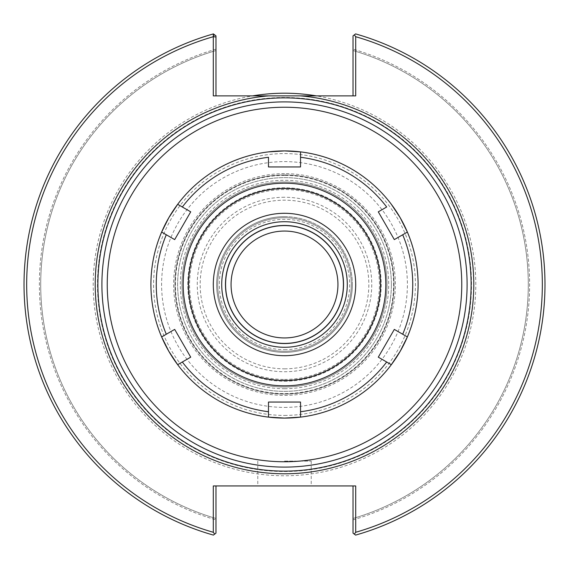 <?xml version="1.0" encoding="UTF-8"?>
<svg xmlns="http://www.w3.org/2000/svg" width="569" height="569" viewBox="0 0 569 569"><rect width="100%" height="100%" fill="white"/><g stroke="black" fill="none" stroke-linecap="round" stroke-linejoin="round"><path stroke-width="0.43" stroke-dasharray="2.85 2.13" d="M284.5 418.087A133.587 133.587 0 0 0 418.087 284.5A133.587 133.587 0 0 0 284.5 150.913A133.587 133.587 0 0 0 150.92 284.5A133.587 133.587 0 0 0 284.5 418.087M231.071 284.5A53.436 53.436 0 0 0 311.222 330.774A53.436 53.436 0 0 0 311.222 238.226A53.436 53.436 0 0 0 231.071 284.5M343.541 284.5A59.041 59.041 0 0 0 284.5 225.459A59.041 59.041 0 0 0 225.466 284.5A59.041 59.041 0 0 0 284.5 343.541A59.041 59.041 0 0 0 343.541 284.5M391.372 284.5A106.865 106.865 0 0 0 284.5 177.635A106.865 106.865 0 0 0 177.635 284.5A106.865 106.865 0 0 0 284.5 391.365A106.865 106.865 0 0 0 391.372 284.5A106.865 106.865 0 0 0 284.5 177.635A106.865 106.865 0 0 0 177.635 284.5A106.865 106.865 0 0 0 284.5 391.365A106.865 106.865 0 0 0 391.372 284.5A106.865 106.865 0 0 0 284.5 177.635A106.865 106.865 0 0 0 177.635 284.5A106.865 106.865 0 0 0 284.5 391.365A106.865 106.865 0 0 0 391.372 284.5M284.5 221.718A62.782 62.782 0 0 0 221.718 284.5A62.782 62.782 0 0 0 284.5 347.282A62.782 62.782 0 0 0 347.289 284.5A62.782 62.782 0 0 0 284.5 221.718M407.319 231.967A133.587 133.587 0 0 0 407.141 231.54A133.587 133.587 0 0 1 407.319 231.967M391.685 204.776A133.587 133.587 0 0 0 391.408 204.406A133.587 133.587 0 0 1 391.685 204.776M300.418 151.866A133.587 133.587 0 0 0 299.955 151.816A133.587 133.587 0 0 1 300.418 151.866M269.052 151.816A133.587 133.587 0 0 0 268.589 151.866A133.587 133.587 0 0 1 269.052 151.816M177.592 204.406A133.587 133.587 0 0 0 177.315 204.776A133.587 133.587 0 0 1 177.592 204.406M161.866 231.54A133.587 133.587 0 0 0 161.681 231.967A133.587 133.587 0 0 1 161.866 231.54M161.681 337.033A133.587 133.587 0 0 0 161.866 337.46A133.587 133.587 0 0 1 161.681 337.033M177.315 364.224A133.587 133.587 0 0 0 177.592 364.594A133.587 133.587 0 0 1 177.315 364.224M268.589 417.134A133.587 133.587 0 0 0 269.052 417.184A133.587 133.587 0 0 1 268.589 417.134M299.955 417.184A133.587 133.587 0 0 0 300.418 417.134A133.587 133.587 0 0 1 299.955 417.184M391.408 364.594A133.587 133.587 0 0 0 391.685 364.224A133.587 133.587 0 0 1 391.408 364.594M407.141 337.46A133.587 133.587 0 0 0 407.319 337.033A133.587 133.587 0 0 1 407.141 337.46M225.801 284.5A58.699 58.699 0 0 1 284.5 225.801A58.699 58.699 0 0 1 343.199 284.5A58.699 58.699 0 0 1 284.5 343.199A58.699 58.699 0 0 1 225.801 284.5A58.699 58.699 0 0 0 284.5 343.199A58.699 58.699 0 0 0 343.199 284.5A58.699 58.699 0 0 0 284.5 225.801A58.699 58.699 0 0 0 225.801 284.5M353.029 95.877L353.029 35.861L354.316 34.88L355.703 36.708L355.703 95.877L252.643 95.877A191.291 191.291 0 0 0 94.397 305.795A191.291 191.291 0 0 0 295.169 475.492A191.291 191.291 0 0 0 316.357 95.877M355.703 532.292L354.316 534.12L355.604 535.095L353.029 533.139L353.029 485.947L355.703 485.947L355.703 532.292A257.814 257.814 0 0 0 355.703 36.708M353.029 485.947L213.304 485.947L215.971 485.947L213.304 485.947L213.304 532.292A257.814 257.814 0 0 1 213.304 36.708L214.684 34.88L215.971 35.861L213.403 33.905A260.488 260.488 0 0 0 213.403 535.095L214.684 534.12L213.304 532.292M215.971 35.861L215.971 95.877L213.304 95.877L213.304 36.708M215.971 95.877L252.643 95.877M354.316 534.12L355.604 535.095A260.488 260.488 0 0 0 355.604 33.905L354.316 34.88M353.029 35.861L355.604 33.905L353.029 35.861L353.029 49.147L353.029 35.861M355.604 535.095A260.488 260.488 0 0 0 355.604 33.905A260.488 260.488 0 0 1 355.604 535.095M353.029 50.541L353.029 49.147L353.029 50.541A243.788 243.788 0 0 1 353.029 518.459L353.029 519.853L353.029 518.459A243.788 243.788 0 0 0 353.029 50.541A243.788 243.788 0 0 1 353.029 518.459M214.684 34.88L213.403 33.905A260.488 260.488 0 0 0 213.403 535.095L215.971 533.139L213.403 535.095A260.488 260.488 0 0 1 213.354 33.92M215.971 485.947L215.971 533.139L215.971 519.853L215.971 533.139L214.684 534.12M215.971 518.459L215.971 519.853L215.971 518.459A243.788 243.788 0 0 1 215.971 50.541A243.788 243.788 0 0 0 215.971 518.459A243.788 243.788 0 0 1 215.971 50.541M284.5 461.096L311.222 461.096L284.5 461.096M284.5 485.947L311.222 485.947L284.5 485.947M471.118 284.5A186.618 186.618 0 0 0 284.5 97.882A186.618 186.618 0 0 0 97.889 284.5A186.618 186.618 0 0 0 284.5 471.118A186.618 186.618 0 0 0 471.118 284.5M284.5 471.516A187.016 187.016 0 0 0 471.516 284.5A187.016 187.016 0 0 0 284.5 97.484A187.016 187.016 0 0 0 97.484 284.5A187.016 187.016 0 0 0 284.5 471.516A187.016 187.016 0 0 0 471.516 284.5A187.016 187.016 0 0 0 284.5 97.484A187.016 187.016 0 0 0 97.484 284.5A187.016 187.016 0 0 0 284.5 471.516A187.016 187.016 0 0 0 471.516 284.5A187.016 187.016 0 0 0 284.5 97.484A187.016 187.016 0 0 0 97.484 284.5A187.016 187.016 0 0 0 284.5 471.516M352.36 284.5A67.86 67.86 0 0 0 284.5 216.64A67.86 67.86 0 0 0 216.64 284.5A67.86 67.86 0 0 0 284.5 352.36A67.86 67.86 0 0 0 352.36 284.5M284.5 216.64A67.86 67.86 0 0 0 216.64 284.5A67.86 67.86 0 0 0 284.5 352.36A67.86 67.86 0 0 0 352.36 284.5A67.86 67.86 0 0 0 284.5 216.64M284.5 217.707A66.793 66.793 0 0 0 217.714 284.5A66.793 66.793 0 0 0 284.5 351.293A66.793 66.793 0 0 0 351.293 284.5A66.793 66.793 0 0 0 284.5 217.707A66.793 66.793 0 0 0 217.714 284.5A66.793 66.793 0 0 0 284.5 351.293A66.793 66.793 0 0 0 351.293 284.5A66.793 66.793 0 0 0 284.5 217.707A66.793 66.793 0 0 0 217.714 284.5A66.793 66.793 0 0 0 284.5 351.293A66.793 66.793 0 0 0 351.293 284.5A66.793 66.793 0 0 0 284.5 217.707M284.5 355.81A71.31 71.31 0 0 0 355.817 284.5A71.31 71.31 0 0 0 284.5 213.19A71.31 71.31 0 0 0 213.19 284.5A71.31 71.31 0 0 0 284.5 355.81M166.297 334.238L174.683 329.394M182.329 361.998L190.715 357.161M182.329 207.002L190.715 211.839M166.297 234.762L174.683 239.606M300.532 157.264L300.532 166.945L268.476 166.945L268.476 157.264M402.703 234.762L394.324 239.606M386.678 207.002L378.293 211.839M386.678 361.998L378.293 357.161M402.703 334.238L394.324 329.394M300.532 411.736L300.532 402.055M268.476 411.736L268.476 402.055M284.5 197.258A87.242 87.242 0 0 0 197.258 284.5A87.242 87.242 0 0 0 284.5 371.742A87.242 87.242 0 0 0 371.749 284.5A87.242 87.242 0 0 0 284.5 197.258M284.5 381.216A96.716 96.716 0 0 0 381.216 284.5A96.716 96.716 0 0 0 284.5 187.784A96.716 96.716 0 0 0 187.791 284.5A96.716 96.716 0 0 0 284.5 381.216A96.716 96.716 0 0 0 381.216 284.5A96.716 96.716 0 0 0 284.5 187.784A96.716 96.716 0 0 0 187.791 284.5A96.716 96.716 0 0 0 284.5 381.216M394.04 284.5A109.54 109.54 0 0 0 284.5 174.96A109.54 109.54 0 0 0 174.968 284.5A109.54 109.54 0 0 0 284.5 394.04A109.54 109.54 0 0 0 394.04 284.5A109.54 109.54 0 0 0 284.5 174.96A109.54 109.54 0 0 0 174.968 284.5A109.54 109.54 0 0 0 284.5 394.04A109.54 109.54 0 0 0 394.04 284.5A109.54 109.54 0 0 0 284.5 174.96A109.54 109.54 0 0 0 174.968 284.5A109.54 109.54 0 0 0 284.5 394.04A109.54 109.54 0 0 0 394.04 284.5M284.5 181.973A102.527 102.527 0 0 0 181.973 284.5A102.527 102.527 0 0 0 284.5 387.027A102.527 102.527 0 0 0 387.034 284.5A102.527 102.527 0 0 0 284.5 181.973A102.527 102.527 0 0 0 181.973 284.5A102.527 102.527 0 0 0 284.5 387.027A102.527 102.527 0 0 0 387.034 284.5A102.527 102.527 0 0 0 284.5 181.973M284.5 173.623A110.877 110.877 0 0 0 173.63 284.5A110.877 110.877 0 0 0 284.5 395.377A110.877 110.877 0 0 0 395.377 284.5A110.877 110.877 0 0 0 284.5 173.623M299.308 417.262A133.58 133.58 0 0 0 392.069 363.705A133.58 133.58 0 0 1 299.308 417.262M406.878 338.057A133.58 133.58 0 0 0 406.878 230.943A133.58 133.58 0 0 1 406.878 338.057M269.692 151.738A133.58 133.58 0 0 0 176.931 205.295A133.58 133.58 0 0 1 269.692 151.738M162.122 230.943A133.58 133.58 0 0 0 162.122 338.057A133.58 133.58 0 0 1 162.122 230.943M176.931 363.705A133.58 133.58 0 0 0 269.692 417.262A133.58 133.58 0 0 1 176.931 363.705M392.069 205.295A133.58 133.58 0 0 0 299.308 151.738A133.58 133.58 0 0 1 392.069 205.295M284.5 415.413A130.913 130.913 0 0 0 415.413 284.5A130.913 130.913 0 0 0 284.5 153.587A130.913 130.913 0 0 0 153.587 284.5A130.913 130.913 0 0 0 284.5 415.413M284.5 380.682A96.182 96.182 0 0 0 380.682 284.5A96.182 96.182 0 0 0 284.5 188.318A96.182 96.182 0 0 0 188.325 284.5A96.182 96.182 0 0 0 284.5 380.682M284.5 379.416A94.916 94.916 0 0 0 379.416 284.5A94.916 94.916 0 0 0 284.5 189.584A94.916 94.916 0 0 0 189.584 284.5A94.916 94.916 0 0 0 284.5 379.416M284.5 368.833A84.333 84.333 0 0 0 368.84 284.5A84.333 84.333 0 0 0 284.5 200.167A84.333 84.333 0 0 0 200.167 284.5A84.333 84.333 0 0 0 284.5 368.833M353.029 519.853A245.125 245.125 0 0 0 353.029 49.147A245.125 245.125 0 0 1 353.029 519.853M215.971 49.147A245.125 245.125 0 0 0 215.971 519.853A245.125 245.125 0 0 1 215.971 49.147M284.5 175.387A109.113 109.113 0 0 0 175.394 284.5A109.113 109.113 0 0 0 284.5 393.613A109.113 109.113 0 0 0 393.613 284.5A109.113 109.113 0 0 0 284.5 175.387M284.5 349.686A65.186 65.186 0 0 0 349.693 284.5A65.186 65.186 0 0 0 284.5 219.314A65.186 65.186 0 0 0 219.314 284.5A65.186 65.186 0 0 0 284.5 349.686M284.5 380.391A95.891 95.891 0 0 0 380.398 284.5A95.891 95.891 0 0 0 284.5 188.609A95.891 95.891 0 0 0 188.609 284.5A95.891 95.891 0 0 0 284.5 380.391M284.5 388.698A104.198 104.198 0 0 0 388.698 284.5A104.198 104.198 0 0 0 284.5 180.302A104.198 104.198 0 0 0 180.309 284.5A104.198 104.198 0 0 0 284.5 388.698M284.5 407.397A122.897 122.897 0 0 0 407.397 284.5A122.897 122.897 0 0 0 284.5 161.603A122.897 122.897 0 0 0 161.603 284.5A122.897 122.897 0 0 0 284.5 407.397M257.785 461.096L257.785 485.947M311.222 461.096L311.222 485.947"/><path stroke-width="0.85" d="M284.5 471.118A186.618 186.618 0 0 0 471.118 284.5A186.618 186.618 0 0 0 284.5 97.882A186.618 186.618 0 0 0 97.889 284.5A186.618 186.618 0 0 0 284.5 471.118M231.071 284.5A53.436 53.436 0 0 1 284.5 231.064A53.436 53.436 0 0 1 337.936 284.5A53.436 53.436 0 0 1 284.5 337.936A53.436 53.436 0 0 1 231.071 284.5M343.541 284.5A59.041 59.041 0 0 1 284.5 343.541A59.041 59.041 0 0 1 225.466 284.5A59.041 59.041 0 0 1 284.5 225.459A59.041 59.041 0 0 1 343.541 284.5M284.5 221.718A62.782 62.782 0 0 0 221.718 284.5A62.782 62.782 0 0 0 284.5 347.282A62.782 62.782 0 0 0 347.289 284.5A62.782 62.782 0 0 0 284.5 221.718M418.087 284.5A133.587 133.587 0 0 0 407.319 231.967A133.587 133.587 0 0 1 407.319 337.033A133.587 133.587 0 0 0 418.087 284.5M407.141 231.54A133.587 133.587 0 0 0 391.685 204.776A133.587 133.587 0 0 1 407.141 231.54M391.408 204.406A133.587 133.587 0 0 0 300.418 151.866A133.587 133.587 0 0 1 391.408 204.406M177.67 364.693A133.58 133.58 0 0 0 268.476 417.12L268.476 402.055L300.532 402.055L300.532 417.12L284.5 418.08A133.587 133.587 0 0 1 269.052 417.184A133.587 133.587 0 0 0 284.5 418.087L268.476 417.12A133.58 133.58 0 0 1 177.67 364.693L182.329 361.998L177.67 364.693L168.815 351.293L161.639 336.926A133.58 133.58 0 0 1 161.639 232.074L166.297 234.762L161.639 232.074L168.815 217.707L177.67 204.307A133.58 133.58 0 0 1 268.476 151.88L284.5 150.92A133.587 133.587 0 0 1 299.955 151.816A133.587 133.587 0 0 0 269.052 151.816A133.587 133.587 0 0 1 284.5 150.913L300.532 151.88L300.532 166.945L268.476 166.945L268.476 157.264A128.238 128.238 0 0 0 182.329 207.002L190.715 211.839L174.683 239.606L190.715 211.839M268.589 151.866A133.587 133.587 0 0 0 177.592 204.406A133.587 133.587 0 0 1 268.589 151.866M177.315 204.776A133.587 133.587 0 0 0 161.866 231.54A133.587 133.587 0 0 1 177.315 204.776M161.681 231.967A133.587 133.587 0 0 0 161.681 337.033A133.587 133.587 0 0 1 161.681 231.967M161.866 337.46A133.587 133.587 0 0 0 177.315 364.224A133.587 133.587 0 0 1 161.866 337.46M177.592 364.594A133.587 133.587 0 0 0 268.589 417.134A133.587 133.587 0 0 1 177.592 364.594M284.5 418.087A133.587 133.587 0 0 0 299.955 417.184A133.587 133.587 0 0 1 284.5 418.087A133.58 133.58 0 0 0 299.308 417.262A133.58 133.58 0 0 1 269.692 417.262A133.58 133.58 0 0 0 284.5 418.08M300.418 417.134A133.587 133.587 0 0 0 391.408 364.594A133.587 133.587 0 0 1 300.418 417.134M391.685 364.224A133.587 133.587 0 0 0 407.141 337.46A133.587 133.587 0 0 1 391.685 364.224M354.316 34.88L355.604 33.905A260.488 260.488 0 0 1 355.604 535.095L354.316 534.12L355.703 532.292A257.814 257.814 0 0 0 355.703 36.708L354.316 34.88L353.029 35.861L353.029 95.877M300.382 95.877L268.618 95.877A189.285 189.285 0 0 0 95.514 295.098A189.285 189.285 0 0 0 289.806 473.714A189.285 189.285 0 0 0 473.792 284.5A189.285 189.285 0 0 0 300.382 95.877L355.703 95.877L355.703 36.708M268.618 95.877L213.304 95.877L213.304 36.708A257.814 257.814 0 0 0 213.304 532.292L214.684 534.12L213.403 535.095A260.488 260.488 0 0 1 213.354 33.92L213.304 36.708M355.703 532.292L355.703 485.947L213.304 485.947L213.304 532.292M215.971 95.877L215.971 37.035L213.354 36.644M215.971 37.035L215.971 35.861L213.354 33.92A260.488 260.488 0 0 1 213.403 33.905L215.971 35.861M214.684 534.12L215.971 533.139L215.971 485.947M353.029 485.947L353.029 533.139L354.316 534.12M316.357 95.877A191.291 191.291 0 0 0 252.643 95.877M161.639 232.074A133.58 133.58 0 0 0 161.639 336.926L174.683 329.394L190.715 357.161L174.683 329.394M161.639 336.926L166.297 334.238A128.238 128.238 0 0 1 166.297 234.762L174.683 239.606M190.715 357.161L182.329 361.998A128.238 128.238 0 0 0 268.476 411.736L268.476 417.12M177.67 204.307L182.329 207.002L177.67 204.307A133.58 133.58 0 0 1 268.476 151.88M300.532 417.12A133.58 133.58 0 0 0 391.337 364.693L386.678 361.998A128.238 128.238 0 0 1 300.532 411.736L300.532 417.12A133.58 133.58 0 0 0 391.337 364.693L400.192 351.293A133.58 133.58 0 0 1 392.069 363.705A133.58 133.58 0 0 0 400.192 351.293L407.368 336.926L402.703 334.238L407.368 336.926A133.58 133.58 0 0 0 407.368 232.074L400.192 217.707A133.58 133.58 0 0 1 406.878 230.943A133.58 133.58 0 0 0 400.192 217.707L391.337 204.307A133.58 133.58 0 0 0 300.532 151.88L300.532 157.264A128.238 128.238 0 0 1 386.678 207.002L378.293 211.839L394.324 239.606L378.293 211.839M407.368 336.926A133.58 133.58 0 0 0 407.368 232.074L394.324 239.606M407.368 232.074L402.703 234.762A128.238 128.238 0 0 1 402.703 334.238L394.324 329.394L378.293 357.161L394.324 329.394M391.337 364.693L378.293 357.161M300.532 402.055L268.476 402.055M284.5 355.703A71.203 71.203 0 0 0 355.703 284.5A71.203 71.203 0 0 0 284.5 213.297A71.203 71.203 0 0 0 213.304 284.5A71.203 71.203 0 0 0 284.5 355.703M400.192 351.293A133.58 133.58 0 0 0 406.878 338.057A133.58 133.58 0 0 1 400.192 351.293M284.5 150.92A133.58 133.58 0 0 0 269.692 151.738A133.58 133.58 0 0 1 299.308 151.738A133.58 133.58 0 0 0 284.5 150.92M176.931 205.295A133.58 133.58 0 0 0 162.122 230.943A133.58 133.58 0 0 1 176.931 205.295M162.122 338.057A133.58 133.58 0 0 0 176.931 363.705A133.58 133.58 0 0 1 162.122 338.057M400.192 217.707A133.58 133.58 0 0 0 392.069 205.295A133.58 133.58 0 0 1 400.192 217.707M284.5 107.242A177.258 177.258 0 0 1 461.765 284.5A177.258 177.258 0 0 1 284.5 461.758A177.258 177.258 0 0 1 107.242 284.5A177.258 177.258 0 0 1 284.5 107.242M284.5 467.099A182.599 182.599 0 0 0 467.099 284.5A182.599 182.599 0 0 0 284.5 101.901A182.599 182.599 0 0 0 101.908 284.5A182.599 182.599 0 0 0 284.5 467.099M391.337 204.307A133.58 133.58 0 0 0 300.532 151.88M284.5 385.832A101.332 101.332 0 0 0 385.832 284.5A101.332 101.332 0 0 0 284.5 183.168A101.332 101.332 0 0 0 183.168 284.5A101.332 101.332 0 0 0 284.5 385.832M284.5 380.49A95.99 95.99 0 0 0 380.49 284.5A95.99 95.99 0 0 0 284.5 188.51A95.99 95.99 0 0 0 188.517 284.5A95.99 95.99 0 0 0 284.5 380.49"/></g></svg>
